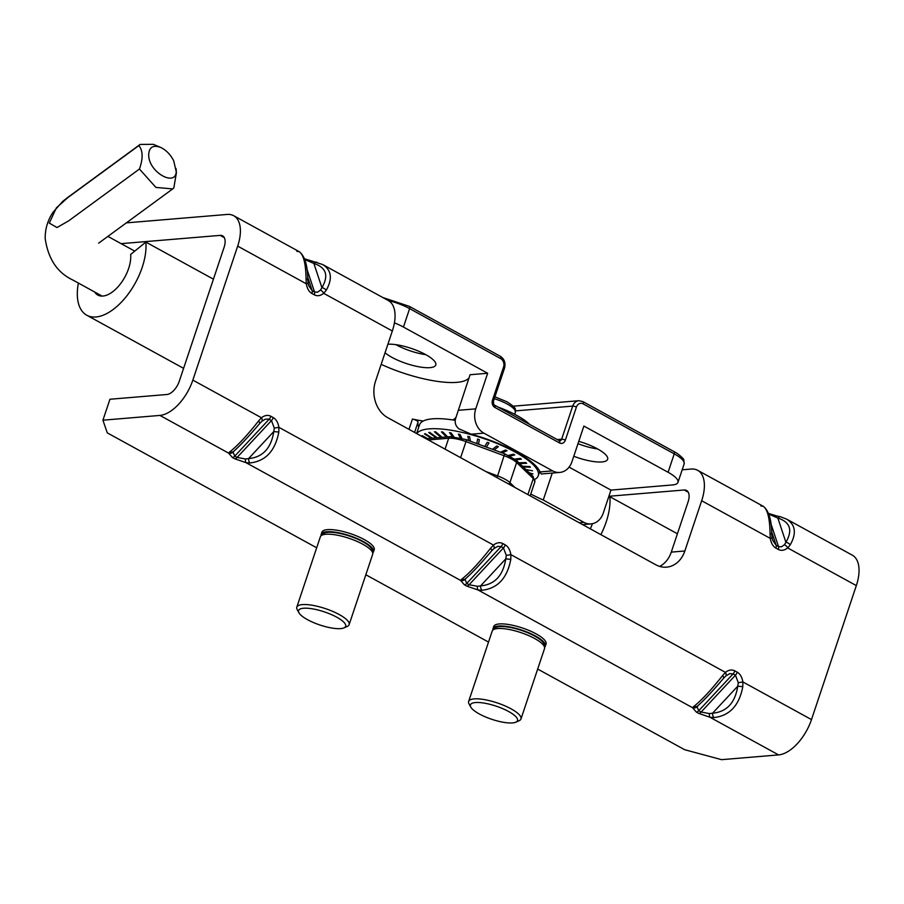 <?xml version="1.0" encoding="UTF-8"?>
<svg xmlns="http://www.w3.org/2000/svg" width="904" height="904" viewBox="0 0 904 904"><rect width="100%" height="100%" fill="white"/><g stroke="black" fill="none" stroke-linecap="round" stroke-linejoin="round"><path stroke-width="1.36" d="M682.181 469.797L691.153 469.052A36.781 19.221 118.8 0 1 697.651 470.306A36.781 19.221 118.8 0 1 701.662 500.737L684.848 550.977A27.583 22.227 85.2 0 1 666.53 567.158A27.583 22.227 85.2 0 1 655.818 564.785L387.737 417.682A27.583 22.227 85.2 0 1 375.522 381.239L392.336 330.988A36.781 19.221 -61.2 0 0 388.324 300.557L322.694 264.544C331.508 270.093 332.706 278.635 326.299 290.161L323.722 293.337A4.599 2.396 51.4 0 0 320.491 290.06L321.914 287.687A4.599 2.418 33.6 0 1 326.299 290.161M304.817 259.561L313.869 263.437L321.914 287.687C328.932 275.584 326.242 267.494 313.869 263.437A4.599 2.802 104.1 0 1 316.513 262.171A4.599 2.802 104.1 0 1 317.112 262.442M320.491 290.06L317.496 292.229L314.513 291.935L306.953 269.143M316.671 547.779L107.271 432.869L102.932 420.19L159.929 415.422A36.781 19.221 -61.2 0 0 192.846 380.109L237.673 246.125A36.781 19.221 -61.2 0 0 233.661 215.694A36.781 19.221 -61.2 0 0 227.175 214.44L127.43 222.779A51.731 27.03 -61.2 0 0 126.266 222.904M537.677 669.05L684.667 749.71L721.573 759.665L778.57 754.908A36.781 19.221 -61.2 0 0 811.487 719.595L856.325 585.6A36.781 19.221 -61.2 0 0 852.302 555.169L786.672 519.156C795.486 524.704 796.695 533.236 790.277 544.773L787.712 547.948A4.599 2.396 -128.6 0 0 784.469 544.671L781.474 546.841L778.491 546.547L776.118 545.248L772.694 540.343L772.072 537.925M784.469 544.671L785.904 542.298C792.91 530.196 790.232 522.105 777.858 518.048L775.282 516.941A4.599 1.763 -78.4 0 1 776.728 515.947L768.547 513.427M768.807 514.173L775.282 516.941M790.277 544.773A4.599 2.418 -146.4 0 0 785.904 542.298L777.858 518.048A4.599 2.802 -75.9 0 1 780.502 516.783L776.728 515.947M714.002 717.573A4.599 2.509 -90.7 0 1 712.555 713.211L737.754 686.181L742.805 686.678C739.235 705.47 729.63 715.776 714.002 717.573L709.956 717.256A4.599 1.763 -78.4 0 1 709.482 713.606L701.108 712.036L698.736 710.736L697.074 706.792A4.599 4.418 16.6 0 1 692.532 707.685L693.764 706.476A4.599 4.124 49.5 0 0 697.82 705.832L697.752 705.9M121.136 243.651L220.169 235.379A13.797 7.209 -61.2 0 1 222.599 235.842A13.797 7.209 -61.2 0 1 224.113 247.255L179.274 381.251A13.797 7.209 -61.2 0 1 166.935 394.494L109.938 399.252L102.932 420.19M608.889 496.273L684.159 489.991A13.797 7.209 118.8 0 1 686.588 490.454A13.797 7.209 118.8 0 1 688.091 501.867L671.276 552.118A27.583 22.227 -94.8 0 1 659.626 566.401M477.493 586.3L480.566 585.905A4.599 2.509 89.3 0 0 482.013 590.267L477.967 589.95A4.599 1.763 101.6 0 1 477.493 586.3L469.119 584.73L503.449 547.903L506.296 555.395L505.765 558.875L510.805 559.373C507.234 578.164 497.641 588.47 482.013 590.267M697.074 706.792L698.284 705.369C704.589 699.752 712.985 690.746 723.482 678.339A4.599 1.593 -140.1 0 0 723.562 678.26L725.878 675.898A4.599 2.396 -128.6 0 0 725.449 672.373L510.884 554.638L506.296 555.395M493.889 548.592L497.776 546.344L501.076 546.604L466.746 583.43L465.074 579.487A4.599 4.418 -163.4 0 1 460.531 580.379L461.774 579.17C469.549 573.046 479.143 562.751 490.578 548.276L493.46 545.067A4.599 2.396 51.4 0 1 493.889 548.592L491.629 550.875M488.522 642.077L365.826 574.752M373.51 551.813L374.199 549.722A27.583 7.695 -161.5 0 0 350.481 533.665A27.583 7.695 -161.5 0 0 321.88 532.207L321.18 534.309A27.583 7.695 18.5 0 1 349.78 535.756A27.583 7.695 18.5 0 1 373.51 551.813A27.583 7.695 18.5 0 1 372.697 552.943M545.349 646.111L546.05 644.021A27.583 7.695 -161.5 0 0 522.331 627.964A27.583 7.695 -161.5 0 0 493.731 626.506L493.03 628.608A27.583 7.695 18.5 0 1 521.405 629.986A27.583 7.695 18.5 0 1 545.383 645.987A27.583 7.695 18.5 0 1 545.349 646.111A27.583 7.695 18.5 0 1 544.536 647.241M709.482 713.606L712.555 713.211C726.726 711.9 735.133 702.894 737.754 686.181L738.285 682.701L742.873 681.944L742.805 686.678M697.82 705.832C704.419 699.956 713.007 690.758 723.562 678.26A4.599 1.593 -140.1 0 0 722.567 675.582L725.449 672.373C728.726 669.853 731.867 669.356 734.85 670.881L737.235 672.18A4.599 2.407 -61.2 0 1 735.449 675.209L738.285 682.701M724.285 677.435L723.618 678.181M725.878 675.898L729.765 673.649L733.065 673.909A4.599 2.407 -61.2 0 0 734.85 670.881M250.012 462.961L245.967 462.645A4.599 1.763 101.6 0 1 245.492 458.995L248.577 458.599A4.599 2.509 89.3 0 0 250.012 462.961C265.652 461.164 275.245 450.859 278.816 432.067L278.895 427.332L493.46 545.067C496.737 542.547 499.878 542.05 502.861 543.575L505.234 544.875C508.161 546.592 510.048 549.847 510.884 554.638L510.805 559.373M693.764 706.476C701.538 700.351 711.143 690.057 722.567 675.582M245.492 458.995L237.13 457.424L234.757 456.124L233.085 452.181A4.599 4.418 -163.4 0 1 228.542 453.073L229.785 451.864C237.56 445.74 247.154 435.445 258.578 420.97L261.459 417.761A4.599 2.396 51.4 0 1 261.889 421.287L259.64 423.569M261.889 421.287L265.245 419.207L268.669 419.106L271.46 420.597L274.296 428.089L278.895 427.332C278.048 422.541 276.172 419.286 273.245 417.58A4.599 2.407 118.8 0 1 271.46 420.597L237.13 457.424A4.599 2.407 118.8 0 1 234.803 458.814L245.967 462.645L460.531 580.379L464.419 584.82A4.599 2.407 118.8 0 0 466.746 583.43L469.119 584.73A4.599 2.407 118.8 0 1 466.792 586.12L477.967 589.95L692.532 707.685L696.408 712.126A4.599 2.407 -61.2 0 0 698.736 710.736L733.065 673.909L735.449 675.209L701.108 712.036A4.599 2.407 -61.2 0 1 698.781 713.425L709.956 717.256L778.57 754.908M258.578 420.97A4.599 1.593 39.9 0 1 259.584 423.648A4.599 1.593 39.9 0 1 259.493 423.727C249.007 436.135 240.6 445.141 234.294 450.757L233.085 452.181M234.294 450.757A4.599 4.124 -130.5 0 1 233.842 451.232L233.842 451.232A4.599 4.124 -130.5 0 1 229.785 451.864M772.694 540.343L772.106 537.88L770.276 538.388L770.05 533.676C769.835 518.5 767.575 509.381 763.281 506.319L760.863 505.957M770.05 533.676A4.599 0.802 -1.9 0 1 771.79 534.241C771.609 519.947 768.773 510.636 763.281 506.319L697.651 470.306M278.816 432.067L273.776 431.57L274.296 428.089M307.631 279.856A4.599 0.802 178.1 0 0 307.801 279.63A4.599 0.802 178.1 0 0 306.06 279.065C305.846 263.889 303.597 254.77 299.292 251.707L296.874 251.346M308.083 283.246L306.298 283.777L306.06 279.065M392.336 330.988L323.722 293.337C320.434 295.868 317.304 296.365 314.309 294.828A4.599 2.407 118.8 0 0 314.513 291.935L312.14 290.636L308.705 285.732L308.094 283.314L308.705 285.732M304.558 258.815L312.739 261.335A4.599 1.763 101.6 0 0 311.292 262.329M771.79 534.241L772.061 537.857M677.412 533.778L609.85 496.703A51.731 27.03 118.8 0 1 600.866 534.626M609.85 496.703L608.336 497.934M592.402 523.71A28.736 15.018 118.8 0 1 590.301 528.829M78.365 283.054A51.731 27.03 -61.2 0 0 86.784 315.236A51.731 27.03 -61.2 0 0 126.006 296.907A51.731 27.03 -61.2 0 0 145.86 242.091L130.673 254.442A28.736 15.018 118.8 0 1 119.633 284.896A28.736 15.018 118.8 0 1 97.847 295.077A28.736 15.018 118.8 0 1 94.694 292.015M490.578 548.276A4.599 1.593 39.9 0 1 491.573 550.954A4.599 1.593 39.9 0 1 491.482 551.033C480.996 563.441 472.6 572.447 466.283 578.063A4.599 4.124 -130.5 0 1 465.831 578.526L465.831 578.526A4.599 4.124 -130.5 0 1 461.774 579.17M466.283 578.063L465.074 579.487M213.434 279.166L145.86 242.091M492.996 629.986A27.583 7.695 18.5 0 1 493.03 628.608M494.262 629.274L494.33 629.037A26.205 7.311 18.5 0 1 521.303 630.359A26.205 7.311 18.5 0 1 544.084 645.558A26.205 7.311 18.5 0 1 544.038 645.671L543.959 645.908M517.551 720.499A24.826 6.927 18.5 0 1 515.868 722.172A24.826 6.927 18.5 0 1 491.776 719.301A24.826 6.927 18.5 0 1 470.803 707.097A24.826 6.927 18.5 0 1 492.488 705.018A24.826 6.927 18.5 0 1 517.551 720.499M470.803 707.097L469.063 703.956A27.583 7.695 18.5 0 1 468.645 701.459L492.183 631.116A27.583 7.695 18.5 0 1 520.568 632.495A27.583 7.695 18.5 0 1 544.547 648.496A27.583 7.695 18.5 0 1 544.513 648.62L520.975 718.974A27.583 7.695 18.5 0 1 519.133 720.714L515.868 722.172M468.645 701.459A27.583 7.695 18.5 0 1 497.03 702.837A27.583 7.695 18.5 0 1 521.009 718.849A27.583 7.695 18.5 0 1 520.975 718.974M321.146 535.688A27.583 7.695 18.5 0 1 321.18 534.309M322.412 534.976L322.491 534.739A26.205 7.311 18.5 0 1 349.667 536.128A26.205 7.311 18.5 0 1 372.199 551.372L372.12 551.609M339.147 628.687A24.826 6.927 18.5 0 1 315.53 623.398A24.826 6.927 18.5 0 1 298.953 612.799A24.826 6.927 18.5 0 1 324.321 611.861A24.826 6.927 18.5 0 1 344.017 627.873A24.826 6.927 18.5 0 1 339.147 628.687M298.953 612.799L297.224 609.658A27.583 7.695 18.5 0 1 296.806 607.16L320.344 536.818A27.583 7.695 18.5 0 1 348.944 538.275A27.583 7.695 18.5 0 1 372.663 554.322L349.125 624.664A27.583 7.695 18.5 0 1 347.294 626.415L344.017 627.873M296.806 607.16A27.583 7.695 18.5 0 1 325.406 608.618A27.583 7.695 18.5 0 1 349.125 624.664M668.09 472.272L674.248 453.853A2.757 1.446 -61.2 0 0 673.955 451.571C676.508 452.418 684.554 459.108 683.831 460.057L684.136 463.967L677.966 482.397A27.583 7.695 18.5 0 0 668.09 472.272L583.882 426.066L571.972 461.661A18.396 14.814 -94.8 0 1 559.757 472.442A18.396 14.814 -94.8 0 1 552.626 470.871L483.889 433.14A18.396 14.814 -94.8 0 1 475.741 408.857L487.651 373.262L403.444 327.056L409.614 308.626L500.692 358.606A6.441 5.187 -94.8 0 1 503.539 367.114L492.465 400.189A2.757 0.768 18.5 0 1 493.46 401.206L504.522 368.12C505.788 362.979 504.409 359.046 500.387 356.323A2.757 1.446 -61.2 0 1 500.692 358.606M552.626 470.871L540.027 471.922L541.213 473.99L559.757 472.442M530.784 494.013A64.376 17.956 18.5 0 0 543.247 500.014L552.265 473.074M569.091 467.119L610.957 490.092L603.25 513.122A18.396 14.814 -94.8 0 1 591.035 523.902A18.396 14.814 -94.8 0 1 583.894 522.331L543.247 500.014M381.172 364.357A64.376 17.956 -161.5 0 0 469.018 377.849M540.027 471.922A66.67 18.6 -161.5 0 0 471.289 434.202L458.904 428.801C455.514 425.965 454.452 422.462 455.695 418.303L470.069 374.731L487.651 373.262M394.415 322.864A27.583 7.695 18.5 0 1 403.444 327.056M387.918 344.221A28.51 7.955 18.5 0 1 419.185 351.43A28.51 7.955 18.5 0 1 435.784 365.001A28.51 7.955 18.5 0 1 414.371 365.837A28.51 7.955 18.5 0 1 385.047 352.775M677.966 482.397A27.583 7.695 18.5 0 1 672.429 484.951L610.957 490.092M395.884 344.661A28.51 7.955 -161.5 0 0 425.829 354.673M578.763 441.355A28.51 7.955 18.5 0 1 607.635 459.3A28.51 7.955 18.5 0 1 573.791 456.249M577.984 443.683A28.51 7.955 -161.5 0 0 597.668 448.983M414.586 432.406L418.021 422.145A4.599 1.288 -161.5 0 0 412.439 419.049A64.376 17.956 -161.5 0 0 423.219 421.038M452.802 419.931A64.376 17.956 -161.5 0 0 456.057 417.117M418.021 422.145A66.67 18.6 -161.5 0 0 418.789 427.05M486.397 447.039L489.03 442.937L487.312 442.305L484.691 446.406L487.312 442.305L489.03 442.937L486.397 447.039M477.594 439.039L476.826 443.502L477.594 439.039L479.346 439.593L477.594 439.039M478.555 444.146L479.346 439.593L478.555 444.146M453.876 436.666L451.017 432.869L449.48 432.654L452.441 436.587L449.48 432.654L451.017 432.869L453.876 436.666M513.472 454.17L508.568 455.401L513.472 454.17L514.783 454.927L513.472 454.17M510.048 456.113L514.783 454.927L510.048 456.113M425.14 433.649L424.496 433.954L431.366 438.237L424.496 433.954L425.14 433.649L432.361 438.157L425.14 433.649M422.213 435.626L427.536 438.553L422.213 435.626M416.789 433.615A64.376 17.956 18.5 0 1 485.256 439.05A64.376 17.956 18.5 0 1 538.264 475.707A64.376 17.956 18.5 0 1 534.897 479.323M530.399 467.232L523.201 466.927L530.399 467.232L529.846 466.554L522.489 466.238L529.846 466.554L530.399 467.232M532.953 473.945L529.371 472.86L532.953 473.945M505.528 449.989L507.031 450.734L502.172 452.87L507.031 450.734L505.528 449.989L500.443 452.237L505.528 449.989M496.725 446L498.353 446.689L494.194 449.921L498.353 446.689L496.725 446L492.488 449.288L496.725 446M467.854 436.282L469.583 436.734L470.43 441.141L469.583 436.734L467.854 436.282L468.656 440.485L467.854 436.282M458.384 434.135L460.046 434.474L461.876 438.18L460.046 434.474L458.384 434.135L460.159 437.728L458.384 434.135M532.524 470.814L525.936 469.549L532.524 470.814M520.297 458.407L521.393 459.164L515.834 459.853L521.393 459.164L520.297 458.407L514.896 459.074L520.297 458.407M525.812 462.577L526.648 463.311L519.664 463.526L526.648 463.311L525.812 462.577L518.907 462.791L525.812 462.577M441.412 431.875L442.791 431.965L447.616 436.881L442.791 431.965L441.412 431.875L446.418 436.982L441.412 431.875M434.428 431.841L435.592 431.796L442.203 437.333L435.592 431.796L434.428 431.841L441.095 437.423L434.428 431.841M428.733 432.541L429.649 432.361L437.197 437.751L429.649 432.361L428.733 432.541L436.146 437.841L428.733 432.541M416.62 433.524L419.535 424.812A64.376 17.956 18.5 0 1 455.3 420.326M529.733 424.473A45.98 12.825 -161.5 0 0 497.934 407.015M160.483 147.352L153.375 144.335L140.131 144.437L138.82 145.612C142.979 150.482 143.194 158.302 139.465 169.048L155.906 187.422L172.687 188.913L173.828 187.919L176.438 172.574L173.692 160.765C170.359 154.347 165.952 149.883 160.483 147.352C153.036 144.753 149.103 147.205 148.685 154.731C148.425 173.297 178.89 188.846 176.065 168.641M138.82 145.612L67.913 197.535L56.353 207.897L49.291 223.107L57.02 227.548L68.749 220.791L139.465 169.014M856.325 585.6L787.712 547.948C784.423 550.479 781.282 550.977 778.299 549.44A4.599 2.407 -61.2 0 0 778.491 546.547L770.942 523.755M224.305 237.65L220.169 235.379M688.294 492.251L684.159 489.991M480.566 585.905L505.765 558.875C503.132 575.588 494.737 584.594 480.566 585.905M505.234 544.875A4.599 2.407 118.8 0 1 503.449 547.903L501.076 546.604A4.599 2.407 118.8 0 0 502.861 543.575M698.781 713.425L696.408 712.126M466.792 586.12L464.419 584.82M234.803 458.814L232.418 457.514L228.542 453.073L159.929 415.422M232.418 457.514A4.599 2.407 118.8 0 0 234.757 456.124L269.087 419.298A4.599 2.407 118.8 0 0 270.872 416.269C267.878 414.744 264.748 415.241 261.459 417.761L192.846 380.109M811.487 719.595L742.873 681.944C742.037 677.152 740.161 673.898 737.235 672.18M248.577 458.599C262.748 457.288 271.143 448.282 273.776 431.57L248.577 458.599M237.673 246.125L306.298 283.777C307.134 288.568 309.01 291.811 311.936 293.529A4.599 2.407 118.8 0 0 312.14 290.636L307.699 277.257M314.309 294.828L311.936 293.529M270.872 416.269L273.245 417.58M778.299 549.44L775.926 548.14A4.599 2.407 -61.2 0 0 776.118 545.248L771.688 531.868M701.662 500.737L770.276 538.388C771.112 543.168 772.999 546.423 775.926 548.14M684.848 550.977L671.276 552.118M579.17 522.727L583.894 522.331M492.465 400.189A5.514 4.441 -94.8 0 0 494.917 407.478L559.531 442.937A5.514 4.441 -94.8 0 0 565.339 440.18L576.402 407.094A6.441 5.187 -94.8 0 1 583.17 403.873L674.248 453.853A27.583 7.695 -161.5 0 1 684.136 463.967M576.402 407.094A2.757 0.768 -161.5 0 0 572.707 406.099L515.562 410.879M565.339 440.18A2.757 0.768 -161.5 0 0 561.644 439.174L572.707 406.099A9.198 7.413 -94.8 0 1 578.82 400.709L513.178 406.201M559.395 440.779A2.757 2.226 -94.8 0 0 561.644 439.174L557.214 439.547M408.823 306.253A2.757 1.446 118.8 0 1 409.309 306.354A2.757 1.446 118.8 0 1 409.614 308.626A27.583 7.695 -161.5 0 0 388.223 300.501M503.539 367.114A2.757 0.768 18.5 0 1 504.522 368.12M494.917 407.478A2.757 1.446 -61.2 0 0 494.612 405.195C493.9 405.286 493.516 403.952 493.46 401.206M559.531 442.937A2.757 1.446 -61.2 0 0 559.226 440.655L494.612 405.195M583.17 403.873A2.757 1.446 -61.2 0 0 582.877 401.591L578.82 400.709M471.289 434.202L483.889 433.14M408.992 429.343L412.439 419.049M458.158 410.326L475.741 408.857M496.974 477.617L497.618 475.888L485.99 471.594M508.85 484.137A2.757 2.283 -46.1 0 0 509.912 482.634A18.396 5.13 18.5 0 0 497.618 475.888L504.647 453.91M514.952 487.482L509.912 482.634L516.636 462.543A2.757 2.283 -46.1 0 0 516.173 460.17L504.771 453.831L466.294 439.728M428.338 439.954L448.678 438.259A2.757 2.226 -94.8 0 1 450.52 436.632L426.021 438.689M445.05 449.118L448.678 438.259A18.396 5.13 18.5 0 1 465.989 441.615L466.419 439.649L450.52 436.632M516.173 460.17L532.818 476.159A2.757 2.283 -46.1 0 1 533.281 478.532L516.636 462.543A18.396 5.13 18.5 0 0 504.342 455.797L465.989 441.615L460.622 457.673M527.902 494.59L533.281 478.532A18.396 5.13 18.5 0 1 534.863 481.809L530.173 495.833M494.929 396.811L506.974 401.805C518.647 409.399 514.591 409.094 515.348 412.348A22.532 6.283 -161.5 0 0 507.28 404.088A22.532 6.283 -161.5 0 0 494.296 398.698M786.672 519.156L780.502 516.783M233.786 451.277L233.842 451.232C240.441 445.344 249.018 436.146 259.584 423.648L260.307 422.823M233.661 215.694L299.292 251.707C304.784 256.024 307.62 265.335 307.801 279.63L308.117 283.268M312.739 261.335L322.694 264.544M465.775 578.583L465.831 578.526C472.43 572.65 481.007 563.452 491.573 550.954L492.296 550.129M183.591 368.346L86.784 315.236M591.035 523.902L582.605 524.614M382.652 297.45L409.309 306.354L500.387 356.323M559.813 440.802L559.226 440.655M582.877 401.591L673.955 451.571M538.264 475.707L539.744 471.278M532.818 476.159L534.863 481.809M514.692 414.303L515.348 412.348M134.752 251.12L107.87 236.373M102.129 296.094L72.715 279.957C57.336 272.68 48.161 258.894 45.2 238.566C45.064 229.107 47.652 220.361 52.963 212.35L62.704 201.377L67.608 197.547L140.131 144.437M172.698 188.913L98.615 243.187"/></g></svg>
